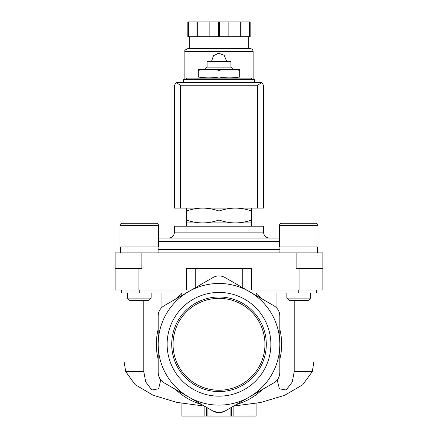 <?xml version="1.0" encoding="UTF-8"?>
<svg xmlns="http://www.w3.org/2000/svg" width="438" height="438" viewBox="0 0 438 438"><rect width="100%" height="100%" fill="white"/><g stroke="black" fill="none" stroke-linecap="round" stroke-linejoin="round"><path stroke-width="0.66" d="M143.774 300.375L143.774 371.594L125.701 371.594L124.047 361.416L124.047 292.956M160.773 379.97L158.6 388.829L151.827 389.973L145.717 381.974L143.774 371.594M125.701 371.594L135.139 384.624L153.032 395.191L176.733 402.374L203.528 405.971M161.064 292.956L161.064 308.264M181.507 292.956L181.507 294.095A62.65 62.65 0 0 0 175.589 299.116M276.936 292.956L276.936 308.264M256.493 292.956L256.493 294.095A62.65 62.65 0 0 1 262.411 299.116M294.226 300.375L294.226 371.594L292.277 381.98L286.167 389.979L279.395 388.824L277.227 379.97M313.953 292.956L313.953 361.416L312.299 371.594L294.226 371.594M233.744 406.021L260.632 402.506L284.601 395.344L302.718 384.75L312.299 371.594M251.642 208.094L251.642 211.012C246.309 209.15 240.873 208.176 235.321 208.094C229.775 208.181 224.333 209.15 219 211.012C213.673 209.15 208.231 208.176 202.679 208.094C197.133 208.181 191.691 209.15 186.358 211.012L186.358 208.094M239.696 77.011C239.696 78.139 239.696 78.139 239.696 77.011L239.696 70.343C239.696 69.215 239.696 69.215 239.696 70.343C232.797 69.215 225.899 69.215 219 70.343C212.101 69.215 205.203 69.215 198.304 70.343C198.304 69.215 198.304 69.215 198.304 70.343L198.304 77.011C205.203 78.145 212.101 78.145 219 77.011C225.899 78.145 232.797 78.145 239.696 77.011M198.304 77.011C198.304 78.139 198.304 78.139 198.304 77.011M251.642 79.612L251.642 78.128L186.358 78.128L186.358 79.612M254.609 79.612L183.391 79.612L183.391 81.988L254.609 81.988L254.609 79.612M219 77.011L219 70.343M207.13 61.807L230.87 61.807L230.273 61.216L207.727 61.216L207.13 61.807L207.13 67.151L205.055 69.226M230.87 61.807L230.87 67.151L207.13 67.151M239.696 69.489L198.304 69.489M186.358 220.018C191.691 221.88 197.127 222.849 202.679 222.931L186.358 222.931L186.358 211.012M251.642 220.018L251.642 222.931L202.679 222.931C208.225 222.849 213.667 221.874 219 220.018C224.327 221.88 229.769 222.849 235.321 222.931C240.867 222.849 246.309 221.874 251.642 220.018L251.642 211.012M219 220.018L219 211.012M181.907 403.376L181.907 416.1L207.13 416.1L207.13 407.679L207.13 416.1L256.093 416.1L256.093 403.382M230.87 416.1L230.87 407.679L230.87 416.1M207.13 416.1L207.13 407.679L207.13 416.1M279.827 344.29L279.827 372.557C279.679 377.03 277.703 380.458 273.892 382.839L224.935 411.107C220.987 413.215 217.034 413.215 213.065 411.107L164.108 382.839C160.308 380.474 158.332 377.047 158.173 372.557L158.173 344.29A60.827 60.827 0 0 1 249.414 291.615A60.827 60.827 0 0 1 249.414 396.97A60.827 60.827 0 0 1 158.173 344.29L158.173 316.028C158.321 311.555 160.297 308.128 164.108 305.746L213.065 277.478C217.013 275.371 220.966 275.371 224.935 277.478L273.892 305.746C277.692 308.111 279.668 311.538 279.827 316.028L279.827 344.29M211.417 410.154L213.065 411.107L219.011 412.695M219.652 412.678L224.935 411.107L226.293 410.318M236.416 404.477A62.65 62.65 0 0 0 262.411 389.47M279.827 359.302A62.65 62.65 0 0 0 279.827 329.283M167.13 344.29A51.87 51.87 0 0 1 219 292.42A51.87 51.87 0 0 1 270.87 344.29A51.87 51.87 0 0 1 219 396.166A51.87 51.87 0 0 1 167.13 344.29M158.173 329.283A62.65 62.65 0 0 0 158.173 359.302M175.589 389.47A62.65 62.65 0 0 0 201.584 404.477M251.746 292.956L316.548 292.956L316.548 289.994M121.452 289.994L121.452 292.956L186.254 292.956M191.395 289.994L186.396 289.994L186.396 268.625L242.712 268.625L242.712 287.744M141.852 252.901L141.852 268.625L115.145 268.625L115.145 252.901L296.148 252.901L296.148 268.625L322.855 268.625L322.855 289.994L246.605 289.994M251.604 289.994L251.604 268.625L242.712 268.625M115.145 268.625L115.145 289.994L186.396 289.994M296.148 252.901L322.855 252.901L322.855 268.625M279.444 238.064L158.556 238.064M269.441 238.064L168.559 238.064C172.161 237.714 174.138 235.737 174.494 232.129L263.506 232.129C263.862 235.737 265.839 237.714 269.441 238.064M263.506 232.129L263.506 226.194L174.494 226.194L174.494 232.129M315.645 223.227C317.085 223.369 317.879 224.163 318.015 225.603C317.879 224.163 317.085 223.369 315.645 223.227L281.815 223.227C280.375 223.369 279.586 224.163 279.444 225.603L318.015 225.603L318.015 246.966L279.444 246.966L279.444 225.603C279.586 224.163 280.375 223.369 281.815 223.227L288.489 223.227M310.597 292.956L310.597 298.103L286.863 298.103L286.863 292.956M310.597 298.103L308.325 300.375L289.135 300.375L286.863 298.103M156.185 223.227C157.625 223.369 158.414 224.163 158.556 225.603C158.414 224.163 157.625 223.369 156.185 223.227L122.355 223.227C120.915 223.369 120.121 224.163 119.985 225.603L158.556 225.603L158.556 246.966L119.985 246.966L119.985 225.603C120.121 224.163 120.915 223.369 122.355 223.227L129.653 223.227M132.314 223.227L142.246 223.227M151.137 292.956L151.137 298.103L127.403 298.103L127.403 292.956M151.137 298.103L148.865 300.375L129.675 300.375L127.403 298.103M219 390.247A45.957 45.957 0 0 0 258.798 321.317A45.957 45.957 0 0 0 179.202 321.317A45.957 45.957 0 0 0 219 390.247M219 391.588A47.293 47.293 0 0 0 259.958 320.643A47.293 47.293 0 0 0 178.042 320.643A47.293 47.293 0 0 0 219 391.588M261.771 82.552L176.229 82.552L180.423 85.251L180.423 208.094L263.506 208.094L263.506 85.251L261.771 82.552L257.577 85.251L257.577 208.094M176.229 82.552L174.494 85.251L174.494 208.094L180.423 208.094M253.126 82.284L253.126 81.988M253.126 79.612L253.126 51.575C252.945 49.768 251.959 48.782 250.158 48.607L187.842 48.607C185.252 49.68 184.267 50.666 184.874 51.575L253.126 51.575M226.419 60.625L224.136 55.27L218.704 53.212L213.448 55.703L211.609 61.216M188.493 21.9L188.493 36.737L187.842 36.737L187.842 21.9L250.158 21.9L250.158 36.737L249.507 36.737L249.507 21.9M188.493 36.737L219.652 36.737L219.652 21.9M218.348 36.737L218.348 21.9M219.652 36.737L249.507 36.737M248.674 48.607L248.674 36.737M196.996 36.737L196.996 21.9M197.741 36.737L197.741 21.9M209.846 36.737L209.846 21.9M228.154 36.737L228.154 21.9M240.259 36.737L240.259 21.9M241.004 36.737L241.004 21.9M231.554 416.1L231.554 407.285M206.446 416.1L206.446 407.285M298.743 292.956L298.743 289.994M195.288 268.625L195.288 287.744M139.257 292.956L139.257 289.994M299.116 268.625L299.116 289.994M138.884 268.625L138.884 289.994M279.887 249.6L158.113 249.6M279.444 241.365L158.556 241.365M257.577 85.251L180.423 85.251M238.732 78.128L239.696 77.871M199.268 78.128L198.304 77.871M189.03 81.988L189.03 82.284M248.97 81.988L248.97 82.284M230.87 67.151L232.945 69.226M233.837 416.1L233.837 406.015M204.163 416.1L204.163 406.015M186.358 222.931L186.358 226.194M251.642 222.931L251.642 226.194M279.887 246.966L279.887 252.901M317.572 246.966L317.572 252.901M120.428 246.966L120.428 252.901M158.113 246.966L158.113 252.901M184.874 82.284L184.874 81.988M184.874 79.612L184.874 51.575M189.326 48.607L189.326 36.737"/></g></svg>
